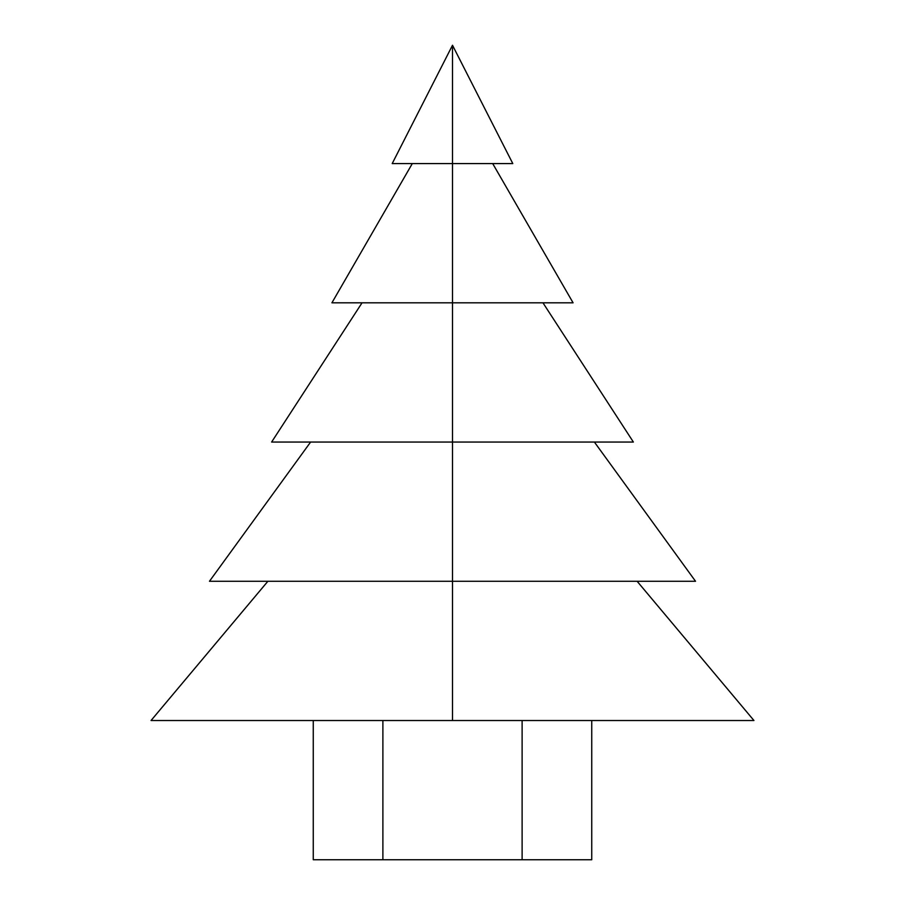 <?xml version="1.0" encoding="UTF-8"?>
<svg xmlns="http://www.w3.org/2000/svg" width="905" height="905" viewBox="0 0 905 905"><rect width="100%" height="100%" fill="white"/><g stroke="black" fill="none" stroke-linecap="round" stroke-linejoin="round"><path stroke-width="0.68" stroke-dasharray="4.53 3.39" d="M382.883 720.516L591.734 720.516L382.883 720.516L382.883 859.75L522.117 859.75L522.117 720.516M313.266 859.75L382.883 859.75M522.117 859.75L591.734 859.75M267.88 581.282L452.5 581.282L267.88 581.282L151.045 720.516L753.956 720.516L637.12 581.282L452.5 581.282L452.5 720.516M594.381 442.047L452.5 442.047L594.381 442.047L695.538 581.282L452.5 581.282L637.12 581.282M542.955 302.813L452.5 302.813L542.955 302.813L633.376 442.047L452.5 442.047L452.5 581.282L209.462 581.282L310.619 442.047L452.5 442.047L310.619 442.047M452.5 442.047L271.624 442.047L362.045 302.813L452.5 302.813L452.5 442.047M492.693 163.579L412.307 163.579L492.693 163.579L573.08 302.813L362.045 302.813M452.5 45.25L452.5 163.579L392.204 163.579L452.5 45.25L512.796 163.579L452.5 163.579L452.5 302.813L331.92 302.813L412.307 163.579"/><path stroke-width="1.36" d="M591.734 720.516L591.734 859.75L313.266 859.75L313.266 720.516M382.883 859.75L382.883 720.516M522.117 859.75L522.117 720.516M637.12 581.282L753.956 720.516L151.045 720.516L267.88 581.282M310.619 442.047L209.462 581.282L452.5 581.282L452.5 720.516M362.045 302.813L271.624 442.047L452.5 442.047L452.5 581.282L695.538 581.282L594.381 442.047M412.307 163.579L331.92 302.813L452.5 302.813L452.5 442.047L633.376 442.047L542.955 302.813M452.5 45.25L512.796 163.579L452.5 163.579L452.5 45.25L392.204 163.579L452.5 163.579L452.5 302.813L573.08 302.813L492.693 163.579"/></g></svg>
